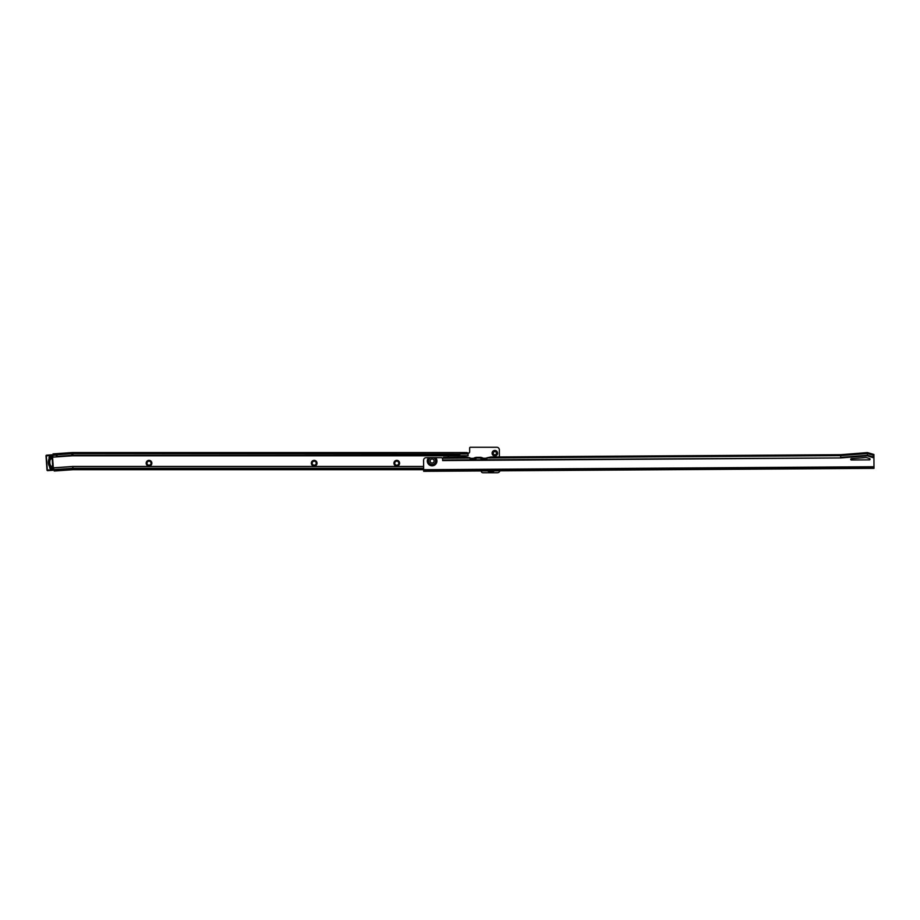 <?xml version="1.0" encoding="UTF-8"?>
<svg xmlns="http://www.w3.org/2000/svg" width="920" height="920" viewBox="0 0 920 920"><rect width="100%" height="100%" fill="white"/><g stroke="black" fill="none" stroke-linecap="round" stroke-linejoin="round"><path stroke-width="1.38" d="M151.857 463.197A2.841 2.841 0 0 1 149.017 466.037A2.841 2.841 0 0 1 146.176 463.197A2.841 2.841 0 0 1 149.017 460.356A2.841 2.841 0 0 1 151.857 463.197M146.981 463.197A2.035 2.035 0 0 0 149.017 465.221A2.035 2.035 0 0 0 151.052 463.197A2.035 2.035 0 0 0 149.017 461.161A2.035 2.035 0 0 0 146.981 463.197M317.02 463.197A2.841 2.841 0 0 1 314.18 466.037A2.841 2.841 0 0 1 311.351 463.197A2.841 2.841 0 0 1 314.18 460.356A2.841 2.841 0 0 1 317.02 463.197M312.156 463.197A2.035 2.035 0 0 0 314.18 465.221A2.035 2.035 0 0 0 316.216 463.197A2.035 2.035 0 0 0 314.18 461.161A2.035 2.035 0 0 0 312.156 463.197M399.602 463.197A2.841 2.841 0 0 1 396.773 466.037A2.841 2.841 0 0 1 393.933 463.197A2.841 2.841 0 0 1 396.773 460.356A2.841 2.841 0 0 1 399.602 463.197M394.737 463.197A2.035 2.035 0 0 0 396.773 465.221A2.035 2.035 0 0 0 398.797 463.197A2.035 2.035 0 0 0 396.773 461.161A2.035 2.035 0 0 0 394.737 463.197M497.582 453.192A2.737 2.737 0 0 1 494.833 455.94A2.737 2.737 0 0 1 492.096 453.192A2.737 2.737 0 0 1 494.833 450.455A2.737 2.737 0 0 1 497.582 453.192M493.223 453.192A1.61 1.61 0 0 0 494.833 454.802A1.61 1.61 0 0 0 496.455 453.192A1.61 1.61 0 0 0 494.833 451.582A1.61 1.61 0 0 0 493.223 453.192M50.036 457.183L51.658 457.251L50.036 457.183A8.579 8.579 0 0 0 50.807 468.176L52.394 467.889L50.807 468.176M52.072 467.601A7.291 7.291 0 0 1 51.37 457.573M468.05 453.893L465.462 453.836L465.462 452.548L468.05 452.928L468.073 455.803L72.887 455.791A13.915 13.915 0 0 0 71.909 455.825L52.612 457.102L53.107 455.181L55.683 454.997L57.718 456.676L55.591 453.709L53.026 453.893L53.107 455.181M461.345 453.836L461.345 452.548L465.163 452.548L465.163 453.836L460.437 453.985L458.712 455.653L72.887 455.722A13.995 13.995 0 0 0 71.909 455.756L71.691 452.594L53.026 453.893L53.084 454.825M465.163 452.548L72.887 452.548A17.158 17.158 0 0 0 71.691 452.594L55.28 453.732M449.328 457.274A2.576 2.576 0 0 0 447.407 457.286M481.286 470.936L481.286 471.132A1.61 1.61 0 0 0 482.897 472.742L497.421 472.742A2.576 2.576 0 0 0 499.916 470.81M499.353 456.941L499.353 449.834A2.576 2.576 0 0 0 496.777 447.258L470.315 447.258A0.644 0.644 0 0 0 469.671 447.902L469.671 451.709A1.61 1.61 0 0 1 468.073 453.318L468.073 455.803M460.437 453.985L72.887 453.652L72.887 452.548M458.712 455.653L461.253 452.559L461.253 453.836M458.712 455.319L72.887 455.319L72.887 453.652A16.066 16.066 0 0 0 71.76 453.686L55.855 454.802M466.9 453.836L466.9 452.548M466.451 453.836L466.451 452.548M72.795 468.418L72.657 466.474A3.243 3.243 0 0 1 72.887 466.463L72.887 468.418A1.288 1.288 0 0 0 72.795 468.418L56.706 469.545L56.798 470.833L72.887 469.706L423.66 469.706L423.671 471.316L423.66 470.028L872.102 467.072L872.114 468.36L423.671 471.316M72.887 468.418L423.648 468.418M54.154 470.085L54.222 471.017L54.13 469.729L56.706 469.545M56.798 470.833L54.222 471.017M54.13 469.729L53.222 467.831M57.695 456.343L71.875 455.354A14.398 14.398 0 0 1 72.887 455.319L72.887 455.653A14.064 14.064 0 0 0 71.898 455.687L57.718 456.676M51.738 457.631A1.288 1.288 0 0 1 50.439 459.011A1.288 1.288 0 0 0 51.646 457.251L50.289 456.86M51.094 468.464L52.382 467.889A1.288 1.288 0 0 0 50.945 466.302M49.933 467.107A1.288 1.288 0 0 0 49.852 467.671A1.288 1.288 0 0 1 49.933 467.107A1.288 1.288 0 0 0 51.025 468.866A1.288 1.288 0 0 0 52.382 467.889M51.646 457.24A1.288 1.288 0 0 0 49.162 457.815A1.288 1.288 0 0 0 49.323 458.355M53.107 469.602L53.429 469.579A0.644 0.644 0 0 1 52.831 470.269L47.679 470.637A0.644 0.644 0 0 1 46.989 470.028L46 455.871A0.644 0.644 0 0 1 46.598 455.181L51.75 454.825A0.644 0.644 0 0 1 52.44 455.423L53.429 469.579L52.44 455.423L46.322 455.848L47.311 470.005L52.808 469.947L52.118 455.446M432.135 463.001A2.001 2.001 0 0 1 430.123 461.012A2.001 2.001 0 0 1 432.101 458.999A2.001 2.001 0 0 1 434.113 460.989A2.001 2.001 0 0 1 432.135 463.001M433.308 457.642L430.882 457.654A3.565 3.565 0 0 0 432.135 464.565A3.565 3.565 0 0 0 433.308 457.642L441.738 457.677A0.966 0.966 0 0 0 442.612 458.217L443.52 457.309L465.934 457.159L443.578 457.309M870.067 459.218A0.644 0.644 0 0 0 869.619 458.608L866.881 457.711A3.231 3.231 0 0 0 865.628 457.562L851.31 458.7A0.644 0.644 0 0 0 850.712 459.367A0.644 0.644 0 0 0 851.368 459.988L869.423 459.862A0.644 0.644 0 0 0 870.067 459.218M873.988 467.061L872.7 467.072L872.712 468.36L874 468.349L873.988 466.739L423.66 469.706L423.591 460.287A2.576 2.576 0 0 1 426.155 457.688L430.882 457.654M873.988 466.739L873.908 454.48L867.445 452.582L840.684 454.698L490.9 456.998L486.99 457.792M480.688 458.39L480.677 458.068A0.644 0.598 -0.4 0 0 481.332 458.666L486.496 458.631A0.644 0.598 -0.4 0 0 487.128 458.022L487.14 458.344M840.684 454.698L840.684 455.63L487.128 457.953M485.392 458.631A10.327 10.327 0 0 1 487.013 457.78L490.9 456.998M469.855 457.907L469.717 458.137A0.644 0.598 -0.4 0 0 470.361 458.735L475.525 458.7A0.644 0.598 -0.4 0 0 476.169 458.102L476.169 458.413M483.977 458.643A10.327 10.327 0 0 0 480.792 457.332L476.042 457.366A10.327 10.327 0 0 0 472.88 458.712M471.466 458.723A10.327 10.327 0 0 0 469.832 457.895L465.934 457.159L469.775 457.723M867.445 452.582L867.468 455.825L873.287 457.723L873.264 454.48M867.468 455.825L840.707 457.941L442.635 460.575L442.623 458.24L442.623 460.575M473.535 458.321L470.798 458.344M486.059 458.24L483.31 458.263M485.472 458.574L483.897 458.585M472.96 458.666L471.373 458.666M873.931 457.171L867.456 455.273L840.696 457.389L840.684 455.63L867.445 453.514L873.919 455.411M442.635 460.011L840.707 457.941M425.558 471.304L425.546 470.016M872.7 467.072L872.102 467.072M872.712 468.36L872.114 468.36M494.097 470.856A4.669 4.669 0 0 1 487.876 470.89M487.68 470.89A4.807 4.807 0 0 0 494.304 470.844M493.81 470.856A4.485 4.485 0 0 1 488.175 470.89M491.498 470.867A3.519 3.519 0 0 1 490.475 470.879M72.657 466.474L53.302 467.831M72.887 466.463L423.637 466.463M71.909 455.825L52.555 457.183M53.371 467.9L72.668 466.543A3.174 3.174 0 0 1 72.887 466.543L423.637 466.543M54.119 469.602L72.783 468.303A1.414 1.414 0 0 1 72.887 468.303L423.648 468.303M468.05 453.962L460.517 453.962M468.05 455.722L72.887 455.791M55.855 455.112L53.118 455.308M50.933 466.175A1.414 1.414 0 0 1 52.555 467.486A1.414 1.414 0 0 1 51.232 468.993A1.414 1.414 0 0 1 49.818 467.049A8.648 8.648 0 0 1 49.22 458.436A1.414 1.414 0 0 1 50.347 456.308A1.414 1.414 0 0 1 51.865 457.631A1.414 1.414 0 0 1 50.45 459.149A7.222 7.222 0 0 0 50.933 466.175M46.322 455.848L46 455.871A0.644 0.644 0 0 1 46.598 455.181L46.621 455.503M51.773 455.147L51.75 454.825A0.644 0.644 0 0 1 52.44 455.423M53.429 469.579A0.644 0.644 0 0 1 52.831 470.269L52.808 469.947M47.656 470.315L47.679 470.637A0.644 0.644 0 0 1 46.989 470.028L47.311 470.005M431.02 457.654A3.519 3.519 0 0 0 432.135 464.519A3.519 3.519 0 0 0 433.171 457.642M430.399 457.654A3.76 3.76 0 0 0 432.147 464.761A3.76 3.76 0 0 0 433.791 457.631M428.651 457.666A4.807 4.807 0 0 0 432.147 465.808A4.807 4.807 0 0 0 435.539 457.619M480.677 457.999L476.169 458.022M469.717 458.068L442.623 458.24M873.931 457.723L873.287 457.723M424.959 471.304L424.948 470.016"/></g></svg>
